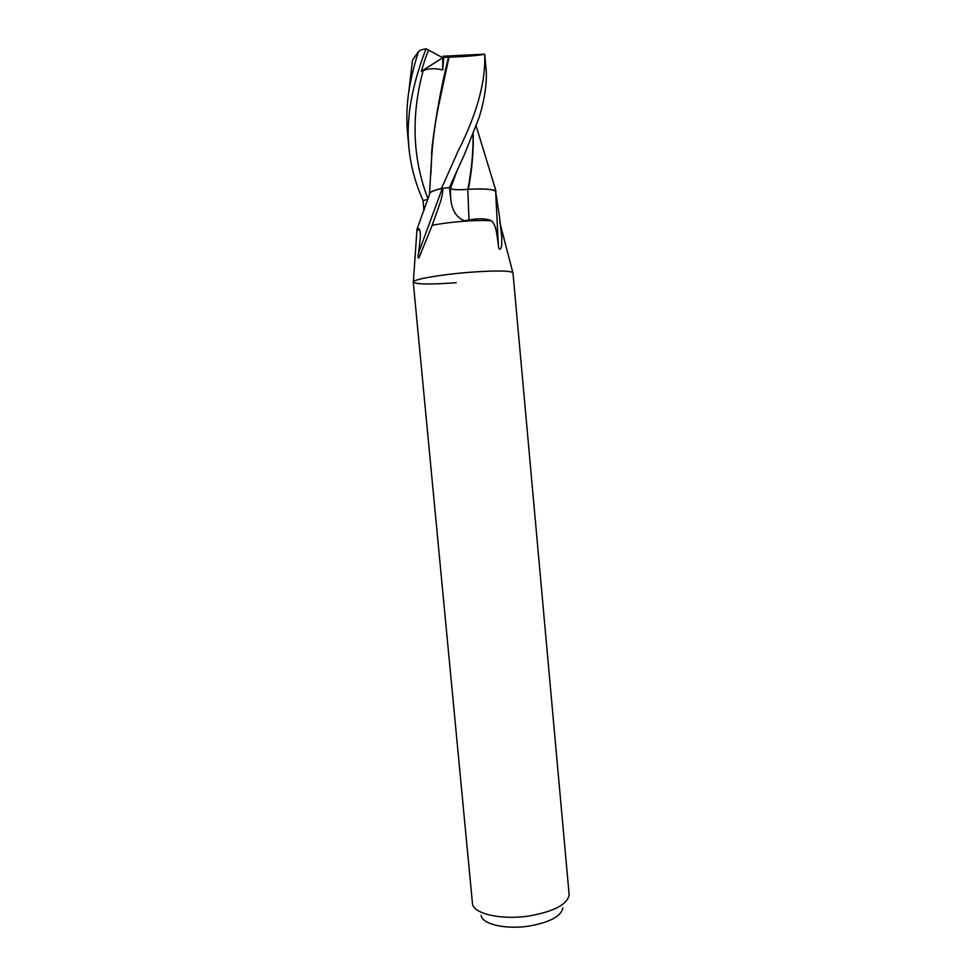 <?xml version="1.0" encoding="UTF-8"?>
<svg xmlns="http://www.w3.org/2000/svg" width="976" height="976" viewBox="0 0 976 976"><rect width="100%" height="100%" fill="white"/><g stroke="black" fill="none" stroke-linecap="round" stroke-linejoin="round"><path stroke-width="1.46" d="M464.454 220.747C456.426 217.624 451.839 210.304 450.705 198.823L449.411 187.477L450.412 188.514C452.535 189.82 458.317 190.088 467.785 189.332L468.992 219.966L464.454 220.747M429.611 194.224L430.062 192.833C431.624 191.369 435.711 189.893 442.311 188.405L449.411 187.477M442.775 188.319C442.994 192.016 441.969 197.286 439.7 204.106L432.197 225.297C441.689 223.455 452.461 222.089 464.503 221.198C475.739 220.417 484.816 220.295 491.721 220.832C486.438 218.478 478.862 218.185 468.992 219.966M456.219 282.723C428.708 284.687 414.422 284.382 413.36 281.783C414.19 279.136 442.25 274.354 470.591 272.219C496.857 270.389 510.985 270.608 512.973 272.865L569.142 894.736C567.617 904.227 554.6 911.255 530.066 915.817C502.115 920.392 473.421 913.987 472.482 903.715L413.263 282.113C411.994 279.551 440.871 274.451 470.591 272.219C495.332 270.474 509.411 270.584 512.815 272.56L500.078 223.48M432.197 225.297L418.96 257.835C417.899 258.481 417.765 256.798 418.594 252.784C421.01 233.642 420.619 232.947 419.302 228.86L417.191 228.652L416.813 231.019L419.302 228.86M481.119 915.439C482.095 924.333 506.312 929.835 529.773 925.956C550.403 922.1 561.42 916.074 562.823 907.863M467.785 189.332C483.571 188.49 492.856 189.173 495.637 191.357L499.492 216.818L501.81 237.924L501.676 244.293C502.213 246.525 499.078 253.748 498.37 245.232L498.321 244.561C495.869 226.517 495.344 225.749 491.721 220.832M495.637 191.357L498.321 244.561M495.649 191.442L495.967 191.211C493.514 189.368 485.865 188.661 473.031 189.063M423.901 210.84L423.059 200.483L427.866 199.47L423.035 200.483C415.337 183.183 410.628 165.578 408.907 147.681C408.102 136.079 407.529 130.174 409.505 111.179C412.25 90.658 417.789 69.869 426.134 48.8L428.903 50.423C426.402 53.668 423.535 64.55 421.315 71.309L423.133 70.614C428.903 68.308 435.442 68.088 442.762 69.967L443.702 57.328L448.496 57.194C441.311 86.205 435.882 115.815 432.197 146.046L430.855 174.533M442.311 188.405L418.594 252.784M458.025 151.243L441.457 188.502L449.448 187.477L464.698 153.891L478.252 119.719C481.961 110.056 488.11 84.631 485.926 67.32L484.73 54.229C485.828 81.581 476.922 113.924 458.025 151.243M473.067 133.919C473.299 151.817 471.579 170.275 467.919 189.295C458.464 190.076 452.644 189.808 450.473 188.502L449.448 187.477M473.177 133.651C473.641 151.121 472.03 169.665 468.358 189.295M492.624 179.962L495.967 191.211M412.275 62.22L412.519 60.097L418.545 51.521C414.227 64.477 410.945 78.08 408.712 92.342C406.736 105.652 406.358 119.389 407.565 133.566L408.907 147.681M448.496 57.194L448.997 57.169C466.516 56.523 478.423 55.547 484.73 54.229M431.05 170.117L431.294 162.992C432.368 143.411 434.771 124.525 438.505 106.311L448.997 57.169M441.457 188.502C434.393 190.149 430.428 191.76 429.525 193.309L429.574 194.309M429.025 50.337L442.726 57.743L443.08 56.218L484.73 54.168M418.545 51.521L420.876 49.959L426.134 48.8M421.315 71.309L442.726 57.743L442.762 69.967M443.08 56.218L443.702 57.328M450.412 188.514L450.705 198.823M456.927 171.032L450.473 188.502M423.133 70.614C410.92 116.034 412.555 158.82 428.037 198.958M416.898 230.592L413.36 281.783M499.492 216.818L500.078 223.297M418.96 257.835L421.168 252.747M431.892 226.078L439.7 204.106M430.062 192.833L417.191 228.652M476.105 125.819L495.466 189.259M412.519 60.097L408.712 92.342M431.221 165.347L431.221 164.48M431.538 154.257L432.197 146.046M431.294 162.992L429.525 193.309"/></g></svg>
